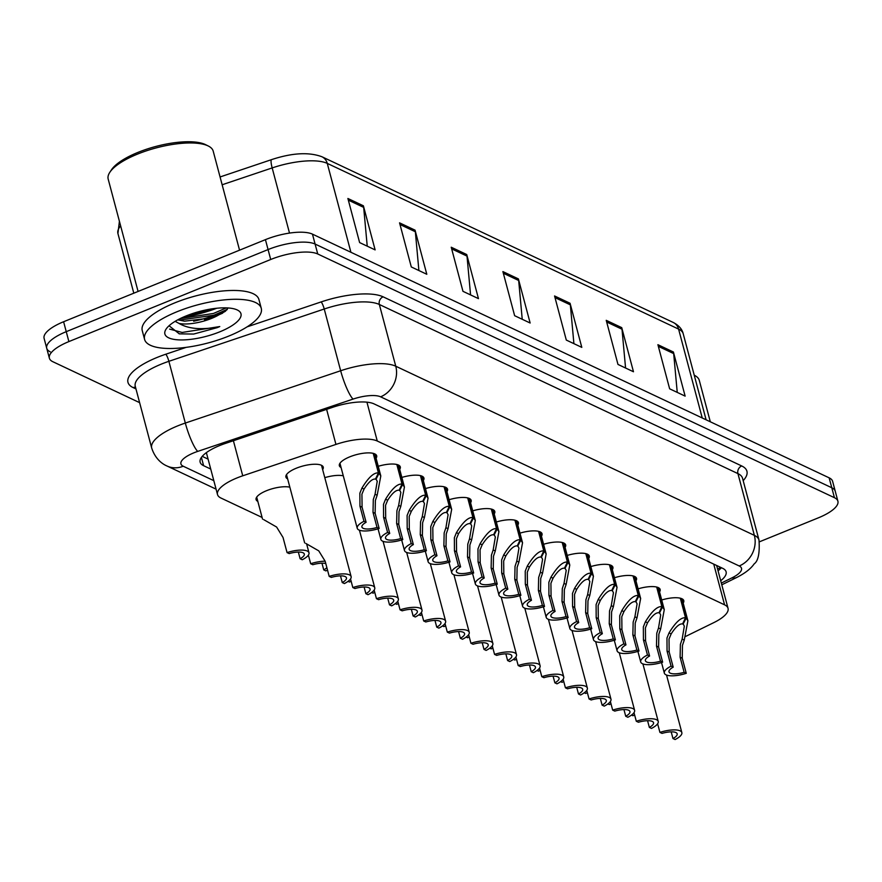 <?xml version="1.0" encoding="UTF-8"?>
<svg xmlns="http://www.w3.org/2000/svg" width="882" height="882" viewBox="0 0 882 882"><rect width="100%" height="100%" fill="white"/><g stroke="black" fill="none" stroke-linecap="round" stroke-linejoin="round"><path stroke-width="1.32" d="M496.346 522.001A19.316 6.317 -14.9 0 1 518.418 522.629A19.316 6.317 -14.9 0 1 517.822 525.066M449.103 499.708A19.316 6.317 -14.9 0 1 471.175 500.348A19.316 6.317 -14.9 0 1 470.58 502.784M425.477 488.573A19.316 6.317 -14.9 0 1 447.549 489.212A19.316 6.317 -14.9 0 1 446.953 491.649M401.85 477.427A19.316 6.317 -14.9 0 1 423.933 478.066A19.316 6.317 -14.9 0 1 423.327 480.503M378.235 466.291A19.316 6.317 -14.9 0 1 400.307 466.92A19.316 6.317 -14.9 0 1 399.711 469.356M472.719 510.854A19.316 6.317 -14.9 0 1 494.802 511.494A19.316 6.317 -14.9 0 1 494.196 513.93M519.972 533.136A19.316 6.317 -14.9 0 1 542.044 533.775A19.316 6.317 -14.9 0 1 541.449 536.212M543.588 544.282A19.316 6.317 -14.9 0 1 565.671 544.922A19.316 6.317 -14.9 0 1 565.064 547.358M567.214 555.428A19.316 6.317 -14.9 0 1 589.286 556.057A19.316 6.317 -14.9 0 1 588.691 558.493M590.841 566.564A19.316 6.317 -14.9 0 1 612.913 567.203A19.316 6.317 -14.9 0 1 612.317 569.64M614.456 577.71A19.316 6.317 -14.9 0 1 636.539 578.349A19.316 6.317 -14.9 0 1 635.933 580.786M638.083 588.845A19.316 6.317 -14.9 0 1 660.155 589.485A19.316 6.317 -14.9 0 1 659.56 591.921M661.709 599.992A19.316 6.317 -14.9 0 1 683.782 600.631A19.316 6.317 -14.9 0 1 683.186 603.067M341.08 467.537A19.316 6.317 -14.9 0 1 339.35 465.718A19.316 6.317 -14.9 0 1 349.746 456.854A19.316 6.317 -14.9 0 1 376.68 455.785A19.316 6.317 -14.9 0 1 376.085 458.221M324.797 477.647A19.316 6.317 -14.9 0 1 343.285 475.828M287.642 478.893A19.316 6.317 -14.9 0 1 285.911 477.074A19.316 6.317 -14.9 0 1 296.308 468.21A19.316 6.317 -14.9 0 1 323.253 467.14A19.316 6.317 -14.9 0 1 322.647 469.577M257.831 501.395A19.316 6.317 -14.9 0 1 256.089 499.576A19.316 6.317 -14.9 0 1 266.496 490.712A19.316 6.317 -14.9 0 1 289.847 487.184M685.678 636.407L713.781 622.637A36.228 11.852 165.1 0 0 728.047 608.348A36.228 11.852 165.1 0 0 724.574 604.832L377.264 441.022A36.228 11.852 165.1 0 0 335.943 444.418L242.737 475.806A36.228 11.852 165.1 0 0 237.026 477.923A36.228 11.852 165.1 0 0 217.512 494.548A36.228 11.852 165.1 0 0 220.985 498.054L262.097 517.447M226.861 309.891A48.301 15.799 -14.9 0 1 218.328 313.794A48.301 15.799 -14.9 0 1 193.632 321.224M139.61 402.644L52.854 361.719A36.228 11.852 -14.9 0 1 49.381 358.213A36.228 11.852 -14.9 0 1 68.884 341.588L270.708 259.495A36.228 11.852 -14.9 0 1 317.74 253.983L834.427 497.691L831.792 487.757A36.228 11.852 -14.9 0 1 835.265 491.274A36.228 11.852 -14.9 0 0 831.792 487.757L315.106 244.06L831.792 487.757L829.146 477.835A36.228 11.852 -14.9 0 1 832.619 481.352L837.9 501.197A36.228 11.852 -14.9 0 1 818.397 517.822L759.402 541.824M270.708 259.495L268.073 249.573A36.228 11.852 -14.9 0 1 315.106 244.06A36.228 11.852 -14.9 0 0 268.073 249.573L66.249 331.665L268.073 249.573L265.427 239.65A36.228 11.852 -14.9 0 1 312.46 234.138L829.146 477.835M50.208 351.797A36.228 11.852 -14.9 0 1 46.735 348.291A36.228 11.852 -14.9 0 1 66.249 331.665A36.228 11.852 -14.9 0 0 46.735 348.291L44.1 338.368A36.228 11.852 -14.9 0 1 63.603 321.743L265.427 239.65M216.707 308.259A57.958 18.963 -14.9 0 1 183.224 317.167A57.958 18.963 -14.9 0 0 216.707 308.259M621.733 327.641L633.474 371.752L617.973 364.431L606.232 320.331L621.733 327.641A9.658 8.511 -64.7 0 1 622.008 329.229L606.673 321.996M673.407 352.017L685.138 396.117L669.636 388.808L657.906 344.697L673.407 352.017A9.658 8.511 -64.7 0 1 673.683 353.594L658.347 346.361M466.732 254.534L478.463 298.634L462.962 291.325L451.231 247.225L466.732 254.534A9.658 8.511 -64.7 0 1 467.008 256.111L451.672 248.878M415.058 230.158L426.8 274.269L411.299 266.959L399.557 222.848L415.058 230.158A9.658 8.511 -64.7 0 1 415.345 231.745L399.998 224.513M363.395 205.793L375.126 249.893L359.624 242.583L347.894 198.483L363.395 205.793A9.658 8.511 -64.7 0 1 363.671 207.38L348.335 200.137M570.07 303.276L581.8 347.376L566.299 340.066L554.569 295.966L570.07 303.276A9.658 8.511 -64.7 0 1 570.345 304.852L555.01 297.62M518.395 278.899L530.137 323.01L514.636 315.701L502.894 271.59L518.395 278.899A9.658 8.511 -64.7 0 1 518.671 280.487L503.335 273.255M522.232 319.284L518.671 280.487M573.906 343.649L570.345 304.852M367.232 246.166L363.671 207.38M418.895 270.542L415.345 231.745M470.569 294.908L467.008 256.111M677.244 392.391L673.683 353.594M625.57 368.026L622.008 329.229M720.704 580.731A36.228 11.852 165.1 0 0 726.107 571.812A36.228 11.852 165.1 0 0 722.634 568.306L374.056 403.89A36.228 11.852 165.1 0 0 332.735 407.286L225.362 443.437A36.228 11.852 165.1 0 0 219.651 445.553A36.228 11.852 165.1 0 0 200.148 462.179A36.228 11.852 165.1 0 0 203.61 465.696L210.732 469.048M218.615 314.896A48.301 15.799 -14.9 0 0 222.617 313.176A48.301 15.799 -14.9 0 1 218.615 314.896A48.301 15.799 -14.9 0 1 204.525 319.725M834.427 497.691A36.228 11.852 -14.9 0 1 837.9 501.197M208.097 459.125L202.221 456.358M721.377 567.71A36.228 11.852 -14.9 0 1 718.058 570.808M263.663 519.608L276.617 527.039L283.034 537.469L287.058 552.595A18.114 5.931 165.1 0 1 308.987 552.805L306.649 543.996M287.058 552.595L289.186 553.598A13.285 4.344 -14.9 0 1 304.323 554.05A13.285 4.344 -14.9 0 1 300.123 558.747L302.25 559.75A18.114 5.931 165.1 0 0 308.987 552.805M298.337 552.055L300.123 558.747M305.8 543.411L318.755 550.853L325.171 561.272L329.195 576.398A18.114 5.931 165.1 0 1 351.124 576.608L321.511 465.321M329.195 576.398L331.323 577.401A13.285 4.344 -14.9 0 1 346.461 577.853A13.285 4.344 -14.9 0 1 342.26 582.561L344.388 583.564A18.114 5.931 165.1 0 0 351.124 576.608M340.474 575.858L342.26 582.561M373.847 453.524L379.095 473.248L380.803 475.938L377.165 495.254L375.368 500.491L375.137 513.346L379.161 528.472A18.114 5.931 165.1 0 1 357.232 528.252A18.114 5.931 165.1 0 1 363.979 521.306L359.955 506.18L359.867 493.181L361.94 488.077C368.433 477.449 373.924 472.399 378.422 472.928L373.207 453.348M378.422 472.928L375.478 479.08C372.425 478.65 368.621 481.98 364.068 489.08L361.929 494.152L362.083 507.183L366.107 522.309A13.285 4.344 -14.9 0 0 361.907 527.017A13.285 4.344 -14.9 0 0 377.033 527.469L373.009 512.343L373.295 499.51L375.048 494.262L377.231 481.296L375.754 478.507M379.095 473.248L375.975 479.323M363.979 521.306L366.107 522.309M377.033 527.469L379.161 528.472M138.077 291.446L108.177 179.079A54.331 17.783 -14.9 0 1 109.853 172.266L111.518 169.741A51.917 16.99 -14.9 0 1 137.89 152.421A51.917 16.99 -14.9 0 1 205.66 144.692L208.373 146.048A54.331 17.783 -14.9 0 1 213.201 151.142L239.551 250.179M109.853 172.266A54.331 17.783 -14.9 0 1 137.438 154.141A54.331 17.783 -14.9 0 1 208.373 146.048M211.074 308.998A54.331 17.783 -14.9 0 1 188.483 315.006M228.769 336.075A60.373 19.757 -14.9 0 1 144.593 339.416A60.373 19.757 -14.9 0 1 177.106 311.699A60.373 19.757 -14.9 0 1 261.281 308.369A60.373 19.757 -14.9 0 1 228.769 336.075M144.593 339.416L142.245 330.596A60.373 19.757 -14.9 0 1 174.757 302.879A60.373 19.757 -14.9 0 1 258.933 299.538L261.281 308.369M177.8 319.813L184.525 321.18L211.559 317.906L216.586 316.131L225.362 311.302L228.063 307.961M216.586 316.131A27.298 8.93 -14.9 0 1 211.68 318.369A27.298 8.93 -14.9 0 1 179.068 323.44L175.132 321.335M186.091 315.943A39.37 12.888 -14.9 0 1 237.49 310.078A39.37 12.888 -14.9 0 1 219.783 331.83A39.37 12.888 -14.9 0 1 178.616 339.868A39.37 12.888 -14.9 0 1 166.103 329.074A39.37 12.888 -14.9 0 1 186.091 315.943M169.046 325.756L179.322 333.859L193.665 334.058L217.259 327.63L219.761 326.56L216.961 327.134C200.798 330.011 188.175 328.788 179.068 323.44M178.969 320.199L213.951 315.205L227.313 309.339M179.156 333.837L193.665 334.058M180.292 318.534L213.477 313.452L226.365 307.873M169.631 329.107L182.133 332.448L219.761 326.56M694.465 375.324L694.244 375.214A54.331 17.783 -14.9 0 1 694.465 375.324A54.331 17.783 -14.9 0 1 699.294 380.418L710.308 421.783M308.391 555.131L310.685 563.73A18.114 5.931 165.1 0 1 325.16 561.217M326.869 567.655A13.285 4.344 -14.9 0 1 323.749 569.893L325.866 570.897A18.114 5.931 165.1 0 0 327.498 570.015M310.685 563.73L312.812 564.734A13.285 4.344 -14.9 0 1 325.789 563.576M321.963 563.19L323.749 569.893M348.048 581.359L349.493 582.032A18.114 5.931 165.1 0 0 351.124 581.15M371.675 592.495L373.119 593.178A18.114 5.931 165.1 0 0 374.751 592.296M395.29 603.641L396.735 604.324A18.114 5.931 165.1 0 0 398.366 603.442M397.473 464.671L402.721 484.383L404.419 487.085L400.792 506.4L398.995 511.626L398.763 524.492L402.787 539.608A18.114 5.931 165.1 0 1 380.859 539.398A18.114 5.931 165.1 0 1 387.595 532.452L383.582 517.326L383.494 504.317L385.566 499.223C392.06 488.595 397.55 483.545 402.038 484.075L396.834 464.494M402.038 484.075L399.105 490.227C396.04 489.797 392.236 493.126 387.683 500.215L385.555 505.298L385.699 518.329L389.723 533.456A13.285 4.344 -14.9 0 0 385.522 538.152A13.285 4.344 -14.9 0 0 400.66 538.604L396.635 523.489L396.922 510.656L398.664 505.397L400.847 492.432L399.381 489.642M402.721 484.383L399.601 490.458M387.595 532.452L389.723 533.456M400.66 538.604L402.787 539.608M421.089 475.817L426.337 495.53L428.046 498.22L424.407 517.536L422.61 522.772L422.379 535.628L426.403 550.754A18.114 5.931 165.1 0 1 404.485 550.544A18.114 5.931 165.1 0 1 411.221 543.588L407.197 528.472L407.109 515.463L409.193 510.358C415.676 499.741 421.166 494.692 425.664 495.21L420.449 475.641M425.664 495.21L422.721 501.373C419.667 500.932 415.863 504.261 411.31 511.362L409.182 516.433L409.325 529.476L413.349 544.591A13.285 4.344 -14.9 0 0 409.149 549.299A13.285 4.344 -14.9 0 0 424.286 549.751L420.262 534.624L420.549 521.802L422.291 516.543L424.474 503.578L423.007 500.789M426.337 495.53L423.217 501.604M411.221 543.588L413.349 544.591M424.286 549.751L426.403 550.754M444.715 486.952L449.963 506.676L451.672 509.366L448.034 528.682L446.237 533.919L446.005 546.774L450.029 561.9A18.114 5.931 165.1 0 1 428.101 561.68A18.114 5.931 165.1 0 1 434.848 554.734L430.824 539.608L430.736 526.609L432.808 521.505C439.302 510.876 444.793 505.827 449.291 506.356L444.076 486.776M449.291 506.356L446.347 512.508C443.293 512.078 439.49 515.408 434.936 522.508L432.797 527.579L432.952 540.611L436.976 555.737A13.285 4.344 -14.9 0 0 432.775 560.445A13.285 4.344 -14.9 0 0 447.902 560.897L443.878 545.771L444.164 532.937L445.917 527.679L448.089 514.724L446.623 511.924M449.963 506.676L446.843 512.74M434.848 554.734L436.976 555.737M447.902 560.897L450.029 561.9M468.342 498.098L473.59 517.811L475.288 520.512L471.661 539.828L469.863 545.054L469.632 557.909L473.656 573.035A18.114 5.931 165.1 0 1 451.727 572.826A18.114 5.931 165.1 0 1 458.464 565.88L454.439 550.754L454.362 537.744L456.435 532.651C462.929 522.023 468.419 516.973 472.906 517.491L467.703 497.922M472.906 517.491L469.974 523.654C466.909 523.213 463.105 526.554 458.552 533.643L456.424 538.726L456.567 551.757L460.591 566.883A13.285 4.344 -14.9 0 0 456.391 571.58A13.285 4.344 -14.9 0 0 471.528 572.032L467.504 556.906L467.791 544.084L469.533 538.825L471.716 525.859L470.249 523.07M473.59 517.811L470.47 523.886M458.464 565.88L460.591 566.883M471.528 572.032L473.656 573.035M350.529 578.934L352.822 587.544A18.114 5.931 165.1 0 1 374.751 587.754L359.437 530.214M352.822 587.544L354.95 588.548A13.285 4.344 -14.9 0 1 370.076 589A13.285 4.344 -14.9 0 1 365.876 593.696L368.003 594.7A18.114 5.931 165.1 0 0 374.751 587.754M364.101 587.004L365.876 593.696M374.155 590.08L376.449 598.68A18.114 5.931 165.1 0 1 398.366 598.9L383.064 541.35M376.449 598.68L378.576 599.683A13.285 4.344 -14.9 0 1 393.703 600.135A13.285 4.344 -14.9 0 1 389.502 604.843L391.63 605.846A18.114 5.931 165.1 0 0 398.366 598.9M387.716 598.139L389.502 604.843M397.782 601.226L400.064 609.826A18.114 5.931 165.1 0 1 421.993 610.035L406.679 552.496M400.064 609.826L402.192 610.829A13.285 4.344 -14.9 0 1 417.329 611.281A13.285 4.344 -14.9 0 1 413.129 615.989L415.257 616.992A18.114 5.931 165.1 0 0 421.993 610.035M411.343 609.286L413.129 615.989M421.398 612.362L423.691 620.972A18.114 5.931 165.1 0 1 445.619 621.182L430.306 563.631M423.691 620.972L425.819 621.975A13.285 4.344 -14.9 0 1 440.945 622.427A13.285 4.344 -14.9 0 1 436.744 627.124L438.872 628.127A18.114 5.931 165.1 0 0 445.619 621.182M434.969 620.432L436.744 627.124M418.917 614.787L420.361 615.46A18.114 5.931 165.1 0 0 421.993 614.578M442.543 625.922L443.988 626.606A18.114 5.931 165.1 0 0 445.619 625.724M466.159 637.069L467.603 637.752A18.114 5.931 165.1 0 0 469.235 636.87M489.786 648.204L491.23 648.887A18.114 5.931 165.1 0 0 492.862 648.005M445.024 623.508L447.317 632.107A18.114 5.931 165.1 0 1 469.235 632.317L453.932 574.777M447.317 632.107L449.445 633.111A13.285 4.344 -14.9 0 1 464.571 633.563A13.285 4.344 -14.9 0 1 460.371 638.27L462.499 639.274A18.114 5.931 165.1 0 0 469.235 632.317M458.585 631.567L460.371 638.27M468.651 634.654L470.933 643.254A18.114 5.931 165.1 0 1 492.862 643.463L477.548 585.924M470.933 643.254L473.061 644.257A13.285 4.344 -14.9 0 1 488.198 644.709A13.285 4.344 -14.9 0 1 483.998 649.406L486.125 650.409A18.114 5.931 165.1 0 0 492.862 643.463M482.211 642.713L483.998 649.406M492.266 645.789L494.559 654.389A18.114 5.931 165.1 0 1 516.488 654.609L501.174 597.059M494.559 654.389L496.687 655.392A13.285 4.344 -14.9 0 1 511.814 655.844A13.285 4.344 -14.9 0 1 507.613 660.552L509.741 661.555A18.114 5.931 165.1 0 0 516.488 654.609M505.838 653.849L507.613 660.552M515.893 656.936L518.186 665.535A18.114 5.931 165.1 0 1 540.104 665.745L524.801 608.205M518.186 665.535L520.314 666.538A13.285 4.344 -14.9 0 1 535.44 666.99A13.285 4.344 -14.9 0 1 531.24 671.698L533.367 672.701A18.114 5.931 165.1 0 0 540.104 665.745M529.454 664.995L531.24 671.698M491.958 509.245L497.205 528.957L498.914 531.648L495.276 550.963L493.479 556.2L493.247 569.055L497.272 584.182A18.114 5.931 165.1 0 1 475.354 583.972A18.114 5.931 165.1 0 1 482.09 577.015L478.066 561.889L477.978 548.891L480.062 543.786C486.544 533.158 492.035 528.109 496.533 528.638L491.318 509.057M496.533 528.638L493.589 534.801C490.535 534.36 486.732 537.689 482.178 544.789L480.051 549.861L480.194 562.892L484.218 578.019A13.285 4.344 -14.9 0 0 480.017 582.726A13.285 4.344 -14.9 0 0 495.155 583.178L491.131 568.052L491.417 555.23L493.159 549.971L495.342 537.006L493.876 534.216M497.205 528.957L494.085 535.032M482.09 577.015L484.218 578.019M495.155 583.178L497.272 584.182M515.584 520.38L520.832 540.104L522.541 542.794L518.903 562.11L517.106 567.346L516.874 580.202L520.898 595.317A18.114 5.931 165.1 0 1 498.969 595.107A18.114 5.931 165.1 0 1 505.717 588.162L501.693 573.035L501.604 560.026L503.677 554.932C510.171 544.304 515.661 539.255 520.159 539.784L514.945 520.204M520.159 539.784L517.216 545.936C514.162 545.506 510.358 548.836 505.805 555.925L503.666 561.007L503.82 574.039L507.845 589.165A13.285 4.344 -14.9 0 0 503.644 593.862A13.285 4.344 -14.9 0 0 518.77 594.314L514.746 579.198L515.033 566.365L516.786 561.106L518.958 548.152L517.491 545.352M520.832 540.104L517.712 546.167M505.717 588.162L507.845 589.165M518.77 594.314L520.898 595.317M539.211 531.526L544.448 551.239L546.156 553.94L542.529 573.245L540.721 578.482L540.501 591.337L544.525 606.463A18.114 5.931 165.1 0 1 522.596 606.254A18.114 5.931 165.1 0 1 529.332 599.297L525.308 584.182L525.231 571.172L527.304 566.068C533.797 555.451 539.288 550.401 543.775 550.919L538.571 531.35M543.775 550.919L540.842 557.082C537.777 556.641 533.974 559.971 529.421 567.071L527.293 572.142L527.436 585.185L531.46 600.3A13.285 4.344 -14.9 0 0 527.26 605.008A13.285 4.344 -14.9 0 0 542.397 605.46L538.373 590.334L538.659 577.512L540.401 572.253L542.584 559.287L541.118 556.498M544.448 551.239L541.339 557.314M529.332 599.297L531.46 600.3M542.397 605.46L544.525 606.463M513.412 659.35L514.856 660.034A18.114 5.931 165.1 0 0 516.488 659.152M537.028 670.496L538.472 671.169A18.114 5.931 165.1 0 0 540.104 670.287M560.654 681.632L562.099 682.315A18.114 5.931 165.1 0 0 563.73 681.433M584.281 692.778L585.725 693.461A18.114 5.931 165.1 0 0 587.346 692.579M607.896 703.913L609.341 704.597A18.114 5.931 165.1 0 0 610.972 703.715M631.523 715.059L632.967 715.743A18.114 5.931 165.1 0 0 634.599 714.861M539.519 668.071L541.802 676.681A18.114 5.931 165.1 0 1 563.73 676.891L548.417 619.351M541.802 676.681L543.929 677.685A13.285 4.344 -14.9 0 1 559.067 678.137A13.285 4.344 -14.9 0 1 554.866 682.833L556.994 683.837A18.114 5.931 165.1 0 0 563.73 676.891M553.08 676.141L554.866 682.833M563.135 679.217L565.428 687.817A18.114 5.931 165.1 0 1 587.357 688.037L572.043 630.487M565.428 687.817L567.556 688.82A13.285 4.344 -14.9 0 1 582.682 689.272A13.285 4.344 -14.9 0 1 578.482 693.98L580.61 694.983A18.114 5.931 165.1 0 0 587.357 688.037M576.707 687.276L578.482 693.98M586.762 690.363L589.055 698.963A18.114 5.931 165.1 0 1 610.972 699.172L595.67 641.633M589.055 698.963L591.172 699.966A13.285 4.344 -14.9 0 1 606.309 700.418A13.285 4.344 -14.9 0 1 602.108 705.126L604.236 706.129A18.114 5.931 165.1 0 0 610.972 699.172M600.322 698.423L602.108 705.126M610.388 701.499L612.67 710.109A18.114 5.931 165.1 0 1 634.599 710.319L619.285 652.768M612.67 710.109L614.798 711.113A13.285 4.344 -14.9 0 1 629.935 711.553A13.285 4.344 -14.9 0 1 625.735 716.261L627.863 717.264A18.114 5.931 165.1 0 0 634.599 710.319M623.949 709.569L625.735 716.261M634.004 712.645L636.297 721.244A18.114 5.931 165.1 0 1 658.226 721.454L642.912 663.914M636.297 721.244L638.425 722.248A13.285 4.344 -14.9 0 1 653.551 722.7A13.285 4.344 -14.9 0 1 649.35 727.407L651.478 728.411A18.114 5.931 165.1 0 0 658.226 721.454M647.575 720.704L649.35 727.407M657.63 723.791L659.923 732.391A18.114 5.931 165.1 0 1 681.841 732.6L666.538 675.061M659.923 732.391L662.04 733.394A13.285 4.344 -14.9 0 1 677.178 733.846A13.285 4.344 -14.9 0 1 672.977 738.543L675.105 739.546A18.114 5.931 165.1 0 0 681.841 732.6M671.191 731.851L672.977 738.543M562.826 542.662L568.074 562.385L569.783 565.075L566.145 584.391L564.348 589.628L564.116 602.483L568.14 617.609A18.114 5.931 165.1 0 1 546.223 617.389A18.114 5.931 165.1 0 1 552.959 610.443L548.935 595.317L548.847 582.318L550.93 577.214C557.413 566.586 562.903 561.536 567.402 562.066L562.187 542.485M567.402 562.066L564.458 568.217C561.404 567.788 557.6 571.117 553.047 578.217L550.919 583.289L551.063 596.32L555.087 611.447A13.285 4.344 -14.9 0 0 550.886 616.154A13.285 4.344 -14.9 0 0 566.024 616.606L561.999 601.48L562.286 588.647L564.028 583.388L566.211 570.433L564.745 567.633M568.074 562.385L564.954 568.46M552.959 610.443L555.087 611.447M566.024 616.606L568.14 617.609M586.453 553.808L591.701 573.521L593.41 576.222L589.771 595.537L587.974 600.763L587.743 613.629L591.767 628.745A18.114 5.931 165.1 0 1 569.838 628.535A18.114 5.931 165.1 0 1 576.585 621.589L572.561 606.463L572.473 593.454L574.546 588.36C581.04 577.732 586.53 572.683 591.017 573.201L585.813 553.631M591.017 573.201L588.085 579.364C585.031 578.934 581.227 582.263 576.674 589.352L574.535 594.435L574.689 607.466L578.713 622.593A13.285 4.344 -14.9 0 0 574.513 627.289A13.285 4.344 -14.9 0 0 589.639 627.741L585.615 612.626L585.902 599.793L587.655 594.534L589.826 581.569L588.36 578.779M591.701 573.521L588.581 579.595M576.585 621.589L578.713 622.593M589.639 627.741L591.767 628.745M610.079 564.954L615.316 584.667L617.025 587.357L613.387 606.673L611.59 611.91L611.369 624.765L615.393 639.891A18.114 5.931 165.1 0 1 593.465 639.682A18.114 5.931 165.1 0 1 600.201 632.725L596.177 617.609L596.1 604.6L598.172 599.495C604.666 588.878 610.157 583.829 614.644 584.347L609.44 564.778M614.644 584.347L611.711 590.51C608.646 590.069 604.843 593.399 600.289 600.499L598.161 605.57L598.305 618.602L602.329 633.728A13.285 4.344 -14.9 0 0 598.128 638.436A13.285 4.344 -14.9 0 0 613.266 638.888L609.242 623.761L609.528 610.939L611.27 605.68L613.453 592.715L611.987 589.926M615.316 584.667L612.207 590.742M600.201 632.725L602.329 633.728M613.266 638.888L615.393 639.891M633.695 576.089L638.943 595.813L640.652 598.503L637.013 617.819L635.216 623.056L634.985 635.911L639.009 651.026A18.114 5.931 165.1 0 1 617.091 650.817A18.114 5.931 165.1 0 1 623.828 643.871L619.803 628.745L619.715 615.746L621.799 610.642C628.282 600.014 633.772 594.964 638.27 595.493L633.056 575.913M638.27 595.493L635.327 601.645C632.273 601.215 628.469 604.545 623.916 611.645L621.788 616.716L621.931 629.748L625.955 644.874A13.285 4.344 -14.9 0 0 621.755 649.582A13.285 4.344 -14.9 0 0 636.892 650.034L632.868 634.908L633.155 622.075L634.897 616.816L637.08 603.861L635.613 601.061M638.943 595.813L635.823 601.877M623.828 643.871L625.955 644.874M636.892 650.034L639.009 651.026M657.322 587.236L662.569 606.948L664.278 609.649L660.64 628.965L658.843 634.191L658.611 647.046L662.636 662.173A18.114 5.931 165.1 0 1 640.707 661.963A18.114 5.931 165.1 0 1 647.454 655.006L643.43 639.891L643.342 626.882L645.415 621.777C651.908 611.16 657.399 606.11 661.886 606.629L656.682 587.059M661.886 606.629L658.953 612.792C655.899 612.351 652.096 615.68 647.542 622.78L645.404 627.863L645.558 640.894L649.582 656.01A13.285 4.344 -14.9 0 0 645.381 660.717A13.285 4.344 -14.9 0 0 660.508 661.169L656.484 646.043L656.77 633.221L658.523 627.962L660.695 614.997L659.229 612.207M662.569 606.948L659.449 613.023M647.454 655.006L649.582 656.01M660.508 661.169L662.636 662.173M680.948 598.371L686.185 618.095L687.894 620.785L684.256 640.1L682.459 645.337L682.238 658.192L686.262 673.319A18.114 5.931 165.1 0 1 664.333 673.098A18.114 5.931 165.1 0 1 671.07 666.153L667.046 651.026L666.968 638.028L669.041 632.923C675.535 622.295 681.025 617.246 685.512 617.775L680.309 598.194M685.512 617.775L682.58 623.927C679.515 623.497 675.711 626.826 671.158 633.926L669.03 638.998L669.173 652.03L673.198 667.156A13.285 4.344 -14.9 0 0 668.997 671.864A13.285 4.344 -14.9 0 0 684.134 672.316L680.11 657.189L680.397 644.356L682.139 639.108L684.322 626.143L682.855 623.353M686.185 618.095L683.076 624.169M671.07 666.153L673.198 667.156M684.134 672.316L686.262 673.319M233.399 440.735L242.737 475.806M326.616 409.347L335.943 444.418M366.934 402.17L377.264 441.022M713.736 564.105L724.574 604.832M350.915 252.274L327.266 163.391A12.072 10.639 -64.7 0 0 321.908 156.742L673.231 322.459A12.072 10.639 115.3 0 1 678.589 329.096L327.266 163.391A48.301 15.799 165.1 0 0 272.174 167.922A12.072 2.216 -108.6 0 1 271.579 159.62A12.072 2.216 -108.6 0 1 271.7 159.598M673.231 322.459C678.809 325.37 682.139 329.151 683.219 333.782A48.301 15.799 165.1 0 0 678.589 329.096L702.237 417.98M289.505 233.091L272.174 167.922L222.143 184.768M120.625 225.847A48.301 15.799 165.1 0 0 117.923 233.521L133.799 293.188M63.603 321.743L68.884 341.588M312.46 234.138L317.74 253.983M201.405 457.405L203.61 465.696M721.322 583.068L732.016 577.831A24.145 7.905 165.1 0 0 739.204 565.968L380.605 396.823A24.145 7.905 165.1 0 0 353.054 399.094L197.711 451.397A24.145 7.905 165.1 0 0 193.908 452.808A24.145 7.905 165.1 0 0 183.213 466.225L213.83 480.668M183.213 466.225A24.145 21.278 -64.7 0 1 167.04 466.016C164.328 464.88 155.794 460.636 151.693 448.045A48.301 15.799 -14.9 0 1 177.701 425.874A48.301 15.799 -14.9 0 1 185.319 423.051L168.881 361.311A48.301 15.799 165.1 0 0 161.274 364.134A48.301 15.799 165.1 0 0 135.266 386.294L135.255 386.272M135.96 388.918L133.171 387.606A6.042 5.314 115.3 0 1 135.508 387.22M133.171 387.606A54.331 17.783 -14.9 0 1 157.216 357.397A54.331 17.783 -14.9 0 1 165.783 354.222L186.201 347.354M247.114 326.847L321.136 301.92A54.331 17.783 -14.9 0 1 383.119 296.826L741.718 465.961A54.331 17.783 -14.9 0 1 743.184 480.657M197.711 451.397A24.145 4.432 -108.6 0 1 185.319 423.051L340.661 370.749L324.234 309.009L168.881 361.311A6.042 1.114 71.4 0 0 165.783 354.222M353.054 399.094A24.145 4.432 -108.6 0 1 340.661 370.749A48.301 15.799 -14.9 0 1 395.764 366.217L379.337 304.477A48.301 15.799 165.1 0 0 324.234 309.009A6.042 1.114 71.4 0 0 321.136 301.92M380.605 396.823A24.145 21.278 -64.7 0 0 395.764 366.217L754.364 535.363L737.936 473.612L379.337 304.477A6.042 5.314 115.3 0 1 383.119 296.826M739.204 565.968A24.145 21.278 -64.7 0 0 754.364 535.363A48.301 15.799 -14.9 0 1 758.994 540.038L742.556 478.298A48.301 15.799 165.1 0 0 737.936 473.612A6.042 5.314 115.3 0 1 741.718 465.961M721.785 584.81L736.768 577.456A24.145 11.819 -116.1 0 1 732.016 577.831M373.009 512.343L375.137 513.346M375.048 494.262L377.165 495.254M361.94 488.077L364.068 489.08M359.955 506.18L362.083 507.183M396.635 523.489L398.763 524.492M398.664 505.397L400.792 506.4M385.566 499.223L387.683 500.215M383.582 517.326L385.699 518.329M420.262 534.624L422.379 535.628M422.291 516.543L424.407 517.536M409.193 510.358L411.31 511.362M407.197 528.472L409.325 529.476M443.878 545.771L446.005 546.774M445.917 527.679L448.034 528.682M432.808 521.505L434.936 522.508M430.824 539.608L432.952 540.611M467.504 556.906L469.632 557.909M469.533 538.825L471.661 539.828M456.435 532.651L458.552 533.643M454.439 550.754L456.567 551.757M491.131 568.052L493.247 569.055M493.159 549.971L495.276 550.963M480.062 543.786L482.178 544.789M478.066 561.889L480.194 562.892M514.746 579.198L516.874 580.202M516.786 561.106L518.903 562.11M503.677 554.932L505.805 555.925M501.693 573.035L503.82 574.039M538.373 590.334L540.501 591.337M540.401 572.253L542.529 573.245M527.304 566.068L529.421 567.071M525.308 584.182L527.436 585.185M561.999 601.48L564.116 602.483M564.028 583.388L566.145 584.391M550.93 577.214L553.047 578.217M548.935 595.317L551.063 596.32M585.615 612.626L587.743 613.629M587.655 594.534L589.771 595.537M574.546 588.36L576.674 589.352M572.561 606.463L574.689 607.466M609.242 623.761L611.369 624.765M611.27 605.68L613.387 606.673M598.172 599.495L600.289 600.499M596.177 617.609L598.305 618.602M632.868 634.908L634.985 635.911M634.897 616.816L637.013 617.819M621.799 610.642L623.916 611.645M619.803 628.745L621.931 629.748M656.484 646.043L658.611 647.046M658.523 627.962L660.64 628.965M645.415 621.777L647.542 622.78M643.43 639.891L645.558 640.894M680.11 657.189L682.238 658.192M682.139 639.108L684.256 640.1M669.041 632.923L671.158 633.926M667.046 651.026L669.173 652.03M717.595 569.044L720.682 567.38M206.366 452.642L217.512 494.548M716.636 565.472L728.047 608.348M220.07 176.962L271.579 159.62C292.063 152.873 308.843 151.913 321.908 156.742M119.412 221.294L117.923 233.521M683.219 333.782L706.107 419.81M49.381 358.213L46.735 348.291M151.693 448.045L135.266 386.294M736.768 577.456C745.092 573.212 750.891 568.681 754.165 563.885C758.244 561.029 759.854 553.08 758.994 540.038M167.04 466.016L216.079 489.146M262.538 519.112L256.695 497.139M304.676 542.926L286.507 474.637M357.232 528.252L339.945 463.282M380.803 475.938L374.949 453.965M380.859 539.398L378.047 528.825M404.419 487.085L398.576 465.112M404.485 550.544L401.663 539.96M428.046 498.22L422.202 476.247M428.101 561.68L425.289 551.107M451.672 509.366L445.818 487.393M451.727 572.826L448.916 562.242M475.288 520.512L469.445 498.539M475.354 583.972L472.532 573.388M498.914 531.648L493.071 509.675M498.969 595.107L496.158 584.534M522.541 542.794L516.687 520.821M522.596 606.254L519.785 595.67M546.156 553.94L540.313 531.956M546.223 617.389L543.4 606.816M569.783 565.075L563.94 543.103M569.838 628.535L567.027 617.962M593.41 576.222L587.555 554.249M593.465 639.682L590.653 629.098M617.025 587.357L611.182 565.384M617.091 650.817L614.269 640.244M640.652 598.503L634.808 576.53M640.707 661.963L637.895 651.379M664.278 609.649L658.424 587.677M664.333 673.098L661.522 662.525M687.894 620.785L682.051 598.812"/></g></svg>
